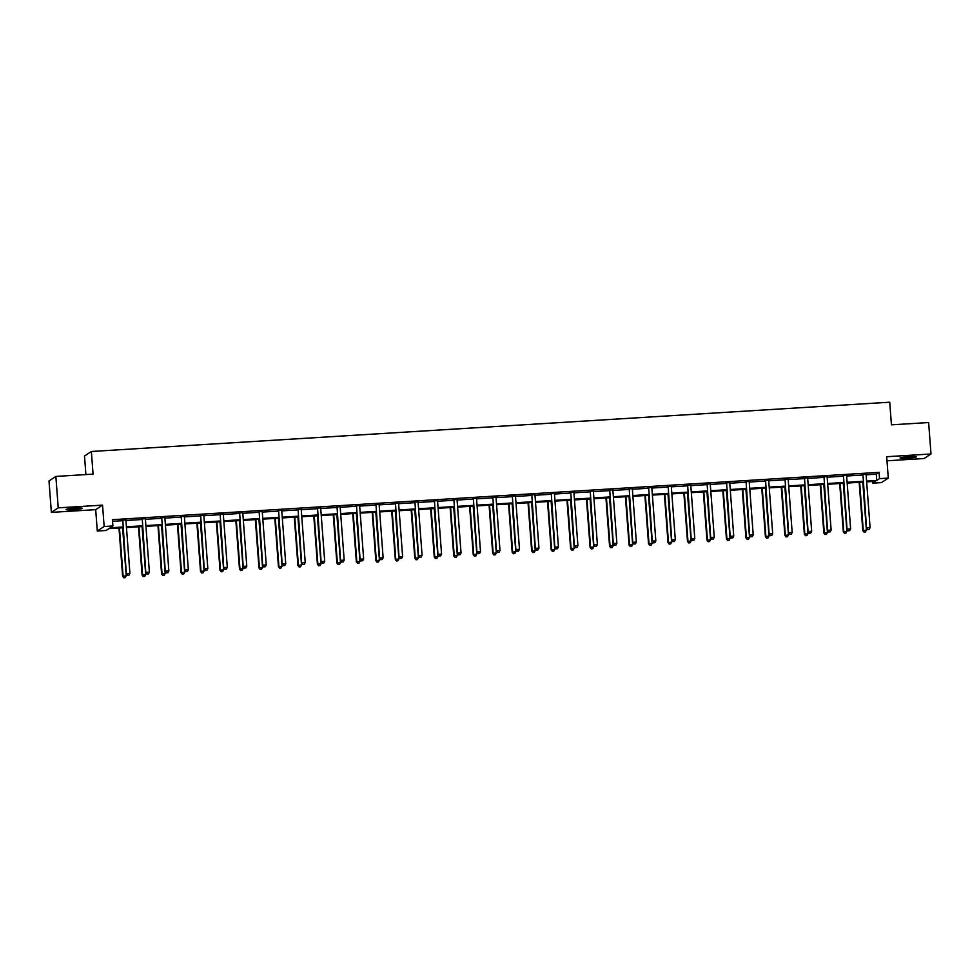 <?xml version="1.0" encoding="UTF-8"?>
<svg xmlns="http://www.w3.org/2000/svg" width="980" height="980" viewBox="0 0 980 980"><rect width="100%" height="100%" fill="white"/><g stroke="black" fill="none" stroke-linecap="round" stroke-linejoin="round"><path stroke-width="1.47" d="M72.961 509.71A8.097 0.698 175.7 0 0 82.222 508.326A8.097 0.698 175.7 0 0 75.325 508.142A8.097 0.698 175.7 0 0 66.064 509.539A8.097 0.698 175.7 0 0 72.961 509.71M907.039 458.211A8.097 0.698 175.7 0 0 916.3 456.827A8.097 0.698 175.7 0 0 909.403 456.656A8.097 0.698 175.7 0 0 900.142 458.04A8.097 0.698 175.7 0 0 907.039 458.211M122.868 527.791L108.817 528.649L106.036 530.486L97.302 531.025L104.15 526.505L112.896 525.966L110.115 527.804L122.806 527.02M95.685 509.649L102.545 505.129L58.224 507.861L55.86 476.427L49 480.947L51.364 512.381L95.685 509.649L97.302 531.025M85.897 474.565L84.513 456.019L91.361 451.486L889.73 402.204L891.433 424.83L928.636 422.539L931 453.973L886.68 456.717L888.284 478.093L881.424 482.613L872.69 483.152L875.471 481.315L866.651 481.866M886.986 460.796L924.14 458.505L931 453.973M872.567 481.499L872.69 483.152M58.224 507.861L51.364 512.381M866.112 474.81L876.292 474.173L879.072 472.348L112.418 519.682L112.896 525.966M112.541 521.336L122.329 520.723M125.942 520.503L141.806 519.523M145.42 519.302L161.284 518.322M164.897 518.101L180.761 517.121M184.375 516.901L200.239 515.921M203.852 515.688L219.716 514.708M223.33 514.488L239.206 513.508M242.807 513.287L258.683 512.307M262.285 512.087L278.161 511.107M281.762 510.886L297.638 509.906M301.24 509.686L317.116 508.706M320.717 508.473L336.593 507.493M340.195 507.273L356.071 506.293M359.672 506.072L375.548 505.092M379.162 504.872L395.026 503.892M398.64 503.671L414.503 502.691M418.117 502.471L433.981 501.491M437.595 501.258L453.458 500.278M457.072 500.057L472.936 499.077M476.55 498.857L492.413 497.877M496.027 497.656L511.891 496.676M515.505 496.456L531.38 495.476M534.982 495.255L550.858 494.275M554.46 494.043L570.336 493.063M573.937 492.842L589.813 491.862M593.415 491.642L609.291 490.662M612.892 490.441L628.768 489.461M632.37 489.241L648.245 488.261M651.847 488.04L667.723 487.06M671.337 486.827L687.201 485.847M690.814 485.627L706.678 484.647M710.292 484.426L726.156 483.446M729.769 483.226L745.633 482.246M749.247 482.025L765.111 481.045M768.724 480.813L784.588 479.833M788.202 479.612L804.078 478.632M807.679 478.412L823.555 477.432M827.157 477.211L843.033 476.231M846.634 476.011L862.51 475.031M866.124 474.222L862.302 474.455M846.647 475.423L842.825 475.668M827.169 476.623L823.347 476.868M807.692 477.836L803.87 478.069M788.214 479.036L784.392 479.269M768.736 480.237L764.914 480.47M749.259 481.437L745.437 481.67M729.782 482.638L725.96 482.883M710.304 483.838L706.47 484.083M690.827 485.051L686.992 485.284M671.349 486.252L667.515 486.484M651.872 487.452L648.037 487.685M632.394 488.653L628.56 488.885M612.917 489.853L609.082 490.098M593.427 491.054L589.605 491.299M573.949 492.266L570.127 492.499M554.472 493.467L550.65 493.7M534.994 494.667L531.172 494.9M515.517 495.868L511.695 496.101M496.039 497.068L492.217 497.313M476.562 498.269L472.74 498.514M457.084 499.482L453.262 499.714M437.607 500.682L433.773 500.915M418.129 501.883L414.295 502.115M398.652 503.083L394.818 503.316M379.174 504.284L375.34 504.529M359.697 505.496L355.863 505.729M340.219 506.697L336.385 506.93M320.73 507.897L316.908 508.13M301.252 509.098L297.43 509.331M281.775 510.298L277.953 510.531M262.297 511.499L258.475 511.744M242.82 512.712L238.998 512.944M223.342 513.912L219.52 514.145M203.864 515.113L200.043 515.345M184.387 516.313L180.565 516.546M164.91 517.514L161.075 517.759M145.432 518.714L141.598 518.959M125.954 519.927L122.12 520.16M102.545 505.129L104.15 526.505M879.072 472.348L879.538 478.632L888.284 478.093M55.86 476.427L93.063 474.124L91.361 451.486M863.037 482.087L847.173 483.067M843.56 483.287L827.683 484.267M824.082 484.488L808.206 485.468M804.605 485.7L788.729 486.68M785.127 486.901L769.251 487.881M765.649 488.101L749.774 489.081M746.172 489.302L730.296 490.282M726.695 490.502L710.819 491.482M707.217 491.703L691.341 492.683M687.74 492.916L671.864 493.896M668.262 494.116L652.386 495.096M648.772 495.317L632.909 496.297M629.295 496.517L613.431 497.497M609.817 497.718L593.954 498.698M590.34 498.93L574.476 499.91M570.862 500.131L554.986 501.111M551.385 501.331L535.509 502.311M531.907 502.532L516.031 503.512M512.43 503.732L496.554 504.712M492.952 504.933L477.076 505.913M473.475 506.146L457.599 507.126M453.997 507.346L438.121 508.326M434.52 508.547L418.644 509.527M415.042 509.747L399.166 510.727M395.565 510.948L379.689 511.928M376.087 512.148L360.211 513.128M356.598 513.361L340.734 514.341M337.12 514.561L321.256 515.541M317.643 515.762L301.779 516.742M298.165 516.962L282.289 517.942M278.688 518.163L262.812 519.143M259.21 519.363L243.334 520.343M239.733 520.576L223.857 521.556M220.255 521.777L204.379 522.757M200.778 522.977L184.901 523.957M181.3 524.178L165.424 525.158M161.822 525.378L145.947 526.358M142.345 526.579L126.469 527.559M866.59 481.094L876.757 480.47L879.538 478.632M126.408 526.787L142.284 525.807M145.885 525.586L161.761 524.606M165.363 524.386L181.239 523.406M184.84 523.185L200.716 522.205M204.318 521.985L220.194 521.005M223.808 520.784L239.671 519.804M243.285 519.572L259.149 518.591M262.763 518.371L278.626 517.391M282.24 517.171L298.104 516.191M301.718 515.97L317.594 514.99M321.195 514.77L337.071 513.79M340.673 513.569L356.549 512.589M360.15 512.356L376.026 511.376M379.627 511.156L395.504 510.176M399.105 509.955L414.981 508.975M418.583 508.755L434.459 507.775M438.06 507.554L453.936 506.574M457.538 506.354L473.413 505.374M477.015 505.141L492.891 504.161M496.505 503.941L512.369 502.961M515.982 502.74L531.846 501.76M535.46 501.54L551.324 500.56M554.937 500.339L570.801 499.359M574.415 499.126L590.291 498.146M593.892 497.926L609.768 496.946M613.37 496.725L629.246 495.745M632.847 495.525L648.723 494.545M652.325 494.324L668.201 493.344M671.802 493.124L687.678 492.144M691.28 491.911L707.156 490.931M710.757 490.711L726.633 489.731M730.235 489.51L746.111 488.53M749.712 488.31L765.588 487.33M769.202 487.109L785.066 486.129M788.68 485.909L804.543 484.929M808.157 484.696L824.021 483.716M827.635 483.495L843.498 482.515M847.112 482.295L862.988 481.315M876.292 474.173L876.757 480.47M862.976 474.798L866.504 528.171L862.976 474.798A1.262 1.25 56.6 0 0 862.853 474.332L862.768 474.149M867.888 529.531L869.138 529.457L867.888 529.531L866.969 527.865L870.093 527.669L866.1 474.602A1.262 1.25 56.6 0 1 866.161 474.124L866.21 473.94M862.51 475.104A1.262 1.25 56.6 0 0 862.388 474.639L862.167 474.185M866.504 528.171L867.704 529.653M869.138 529.457L870.093 527.669M859.166 482.332L862.804 530.621L866.381 530.119L862.78 482.099M859.656 482.295L863.258 530.315L863.993 532.103L865.438 531.907L864.189 531.981M866.381 530.119L865.438 531.907M863.993 532.103L862.804 530.621M843.498 475.998L847.026 529.371L843.498 475.998A1.262 1.25 56.6 0 0 843.376 475.533L843.29 475.361M848.411 530.731L849.66 530.658L848.411 530.731L847.492 529.065L850.616 528.882L846.622 475.802A1.262 1.25 56.6 0 1 846.671 475.337L846.732 475.141M843.033 476.305A1.262 1.25 56.6 0 0 842.91 475.839L842.69 475.398M847.026 529.371L848.227 530.854M849.66 530.658L850.616 528.882M824.021 477.199L827.549 530.572L824.021 477.199A1.262 1.25 56.6 0 0 823.898 476.733L823.813 476.562M828.933 531.944L830.183 531.858L828.933 531.944L828.014 530.266L831.138 530.082L827.145 477.015A1.262 1.25 56.6 0 1 827.194 476.537L827.255 476.341M823.555 477.505A1.262 1.25 56.6 0 0 823.433 477.04L823.212 476.599M827.549 530.572L828.749 532.067M830.183 531.858L831.138 530.082M839.689 483.532L843.327 531.822L846.904 531.319L843.29 483.312M840.179 483.495L843.78 531.515L844.515 533.304L845.948 533.108L844.711 533.181M846.904 531.319L845.948 533.108M844.515 533.304L843.327 531.822M820.211 484.733L823.837 533.022L827.426 532.52L823.813 484.512M820.701 484.708L824.303 532.716L825.038 534.504L826.471 534.308L825.221 534.382M827.426 532.52L826.471 534.308M825.038 534.504L823.837 533.022M804.543 478.399L808.071 531.785L804.543 478.399A1.262 1.25 56.6 0 0 804.421 477.946L804.335 477.762M809.456 533.145L810.705 533.071L809.456 533.145L808.537 531.479L811.661 531.283L807.667 478.216A1.262 1.25 56.6 0 1 807.716 477.738L807.777 477.554M804.078 478.706A1.262 1.25 56.6 0 0 803.955 478.252L803.735 477.799M808.071 531.785L809.272 533.267M810.705 533.071L811.661 531.283M785.066 479.612L788.594 532.985L785.066 479.612A1.262 1.25 56.6 0 0 784.943 479.147L784.858 478.963M789.978 534.345L791.228 534.272L789.978 534.345L789.059 532.679L792.171 532.483L788.189 479.416A1.262 1.25 56.6 0 1 788.239 478.938L788.3 478.755M784.6 479.918A1.262 1.25 56.6 0 0 784.478 479.453L784.257 479M788.594 532.985L789.794 534.468M791.228 534.272L792.171 532.483M765.588 480.813L769.116 534.186L765.588 480.813A1.262 1.25 56.6 0 0 765.466 480.347L765.368 480.163M770.501 535.546L771.75 535.472L770.501 535.546L769.582 533.88L772.693 533.684L768.712 480.617A1.262 1.25 56.6 0 1 768.761 480.139L768.822 479.955M765.123 481.119A1.262 1.25 56.6 0 0 765 480.653L764.78 480.2M769.116 534.186L770.317 535.668M771.75 535.472L772.693 533.684M800.734 485.933L804.36 534.223L807.949 533.72L804.335 485.713M801.223 485.909L804.825 533.916L805.56 535.705L806.993 535.509L805.744 535.582M807.949 533.72L806.993 535.509M805.56 535.705L804.36 534.223M781.256 487.134L784.882 535.423L788.471 534.933L784.858 486.913M781.734 487.109L785.348 535.117L786.083 536.918L787.516 536.709L786.266 536.795M788.471 534.933L787.516 536.709M786.083 536.918L784.882 535.423M761.779 488.334L765.405 536.624L768.994 536.134L765.38 488.113M762.256 488.31L765.87 536.33L766.605 538.118L768.038 537.91L766.789 537.995M768.994 536.134L768.038 537.91M766.605 538.118L765.405 536.624M742.301 489.547L745.927 537.836L749.516 537.334L745.903 489.314M742.779 489.51L746.393 537.53L747.128 539.318L748.561 539.123L747.311 539.196M749.516 537.334L748.561 539.123M747.128 539.318L745.927 537.836M722.823 490.747L726.45 539.037L730.039 538.535L726.425 490.527M723.301 490.711L726.915 538.731L727.65 540.519L729.083 540.323L727.834 540.397M730.039 538.535L729.083 540.323M727.65 540.519L726.45 539.037M703.346 491.948L706.972 540.237L710.561 539.735L706.948 491.727M703.824 491.923L707.438 539.931L708.173 541.72L709.606 541.524L708.356 541.597M710.561 539.735L709.606 541.524M708.173 541.72L706.972 540.237M683.869 493.148L687.495 541.438L691.084 540.936L687.47 492.928M684.346 493.124L687.96 541.132L688.695 542.92L690.128 542.724L688.879 542.798M691.084 540.936L690.128 542.724M688.695 542.92L687.495 541.438M664.391 494.349L668.017 542.638L671.606 542.148L667.992 494.128M664.869 494.324L668.483 542.332L669.217 544.133L670.651 543.924L669.401 544.01M671.606 542.148L670.651 543.924M669.217 544.133L668.017 542.638M644.901 495.562L648.539 543.851L652.117 543.349L648.515 495.329M645.391 495.525L649.005 543.545L649.74 545.333L651.173 545.125L649.924 545.211M652.117 543.349L651.173 545.125M649.74 545.333L648.539 543.851M625.424 496.762L629.062 545.052L632.639 544.549L629.038 496.541M625.914 496.725L629.528 544.745L630.263 546.534L631.696 546.338L630.446 546.411M632.639 544.549L631.696 546.338M630.263 546.534L629.062 545.052M605.946 497.963L609.585 546.252L613.162 545.75L609.56 497.742M606.436 497.926L610.05 545.946L610.785 547.734L612.218 547.538L610.969 547.612M613.162 545.75L612.218 547.538M610.785 547.734L609.585 546.252M586.469 499.163L590.107 547.452L593.684 546.95L590.082 498.943M586.959 499.139L590.56 547.146L591.295 548.935L592.741 548.739L591.491 548.812M593.684 546.95L592.741 548.739M591.295 548.935L590.107 547.452M566.991 500.363L570.63 548.653L574.207 548.163L570.593 500.143M567.481 500.339L571.083 548.347L571.818 550.135L573.251 549.939L572.014 550.013M574.207 548.163L573.251 549.939M571.818 550.135L570.63 548.653M547.514 501.564L551.152 549.854L554.729 549.364L551.115 501.344M548.004 501.54L551.605 549.547L552.34 551.348L553.774 551.14L552.524 551.226M554.729 549.364L553.774 551.14M552.34 551.348L551.152 549.854M528.036 502.777L531.662 551.066L535.252 550.564L531.638 502.544M528.526 502.74L532.128 550.76L532.863 552.548L534.296 552.352L533.047 552.426M535.252 550.564L534.296 552.352M532.863 552.548L531.662 551.066M508.559 503.977L512.185 552.267L515.774 551.765L512.16 503.757M509.037 503.941L512.65 551.961L513.385 553.749L514.818 553.553L513.569 553.627M515.774 551.765L514.818 553.553M513.385 553.749L512.185 552.267M489.081 505.178L492.707 553.467L496.297 552.965L492.683 504.957M489.559 505.141L493.173 553.161L493.908 554.95L495.341 554.754L494.091 554.827M496.297 552.965L495.341 554.754M493.908 554.95L492.707 553.467M469.604 506.378L473.23 554.668L476.819 554.166L473.205 506.158M470.082 506.354L473.695 554.362L474.43 556.15L475.863 555.954L474.614 556.028M476.819 554.166L475.863 555.954M474.43 556.15L473.23 554.668M450.126 507.579L453.752 555.868L457.341 555.378L453.728 507.358M450.604 507.554L454.218 555.562L454.953 557.351L456.386 557.154L455.137 557.228M457.341 555.378L456.386 557.154M454.953 557.351L453.752 555.868M746.111 482.013L749.639 535.386L746.111 482.013A1.262 1.25 56.6 0 0 745.988 481.548L745.89 481.364M751.023 536.746L752.273 536.673L751.023 536.746L750.104 535.08L753.216 534.884L749.235 481.817A1.262 1.25 56.6 0 1 749.284 481.339L749.345 481.156M745.645 482.319A1.262 1.25 56.6 0 0 745.523 481.854L745.302 481.401M749.639 535.386L750.839 536.869M752.273 536.673L753.216 534.884M726.633 483.214L730.161 536.587L726.633 483.214A1.262 1.25 56.6 0 0 726.499 482.748L726.413 482.577M731.545 537.947L732.795 537.873L731.545 537.947L730.615 536.28L733.738 536.097L729.757 483.018A1.262 1.25 56.6 0 1 729.806 482.552L729.867 482.356M726.168 483.52A1.262 1.25 56.6 0 0 726.045 483.054L725.825 482.613M730.161 536.587L731.35 538.069M732.795 537.873L733.738 536.097M707.156 484.414L710.684 537.787L707.156 484.414A1.262 1.25 56.6 0 0 707.021 483.949L706.935 483.777M712.068 539.159L713.305 539.074L712.068 539.159L711.137 537.481L714.261 537.297L710.267 484.23A1.262 1.25 56.6 0 1 710.329 483.752L710.39 483.557M706.69 484.72A1.262 1.25 56.6 0 0 706.568 484.255L706.347 483.814M710.684 537.787L711.872 539.282M713.305 539.074L714.261 537.297M687.678 485.627L691.194 539L687.678 485.627A1.262 1.25 56.6 0 0 687.543 485.161L687.458 484.978M692.578 540.36L693.828 540.286L692.578 540.36L691.66 538.694L694.783 538.498L690.79 485.431A1.262 1.25 56.6 0 1 690.851 484.953L690.912 484.769M687.213 485.921A1.262 1.25 56.6 0 0 687.09 485.468L686.87 485.014M691.194 539L692.395 540.482M693.828 540.286L694.783 538.498M668.201 486.827L671.717 540.201L668.201 486.827A1.262 1.25 56.6 0 0 668.066 486.362L667.98 486.178M673.101 541.56L674.35 541.487L673.101 541.56L672.182 539.894L675.306 539.698L671.312 486.631A1.262 1.25 56.6 0 1 671.374 486.154L671.435 485.97M667.735 487.134A1.262 1.25 56.6 0 0 667.601 486.668L667.392 486.215M671.717 540.201L672.917 541.683M674.35 541.487L675.306 539.698M648.711 488.028L652.239 541.401L648.711 488.028A1.262 1.25 56.6 0 0 648.589 487.562L648.503 487.379M653.623 542.761L654.873 542.687L653.623 542.761L652.705 541.095L655.828 540.899L651.835 487.832A1.262 1.25 56.6 0 1 651.896 487.354L651.957 487.17M648.258 488.334A1.262 1.25 56.6 0 0 648.123 487.869L647.915 487.415M652.239 541.401L653.439 542.883M654.873 542.687L655.828 540.899M629.234 489.228L632.761 542.601L629.234 489.228A1.262 1.25 56.6 0 0 629.111 488.763L629.025 488.579M634.146 543.961L635.395 543.888L634.146 543.961L633.227 542.295L636.351 542.099L632.357 489.032A1.262 1.25 56.6 0 1 632.418 488.567L632.48 488.371M628.78 489.535A1.262 1.25 56.6 0 0 628.645 489.069L628.425 488.616M632.761 542.601L633.962 544.084M635.395 543.888L636.351 542.099M609.756 490.429L613.284 543.802L609.756 490.429A1.262 1.25 56.6 0 0 609.634 489.963L609.548 489.792M614.668 545.174L615.918 545.088L614.668 545.174L613.75 543.496L616.873 543.312L612.88 490.233A1.262 1.25 56.6 0 1 612.941 489.767L612.99 489.571M609.291 490.735A1.262 1.25 56.6 0 0 609.168 490.27L608.948 489.829M613.284 543.802L614.485 545.284M615.918 545.088L616.873 543.312M590.279 491.629L593.807 545.003L590.279 491.629A1.262 1.25 56.6 0 0 590.156 491.164L590.07 490.992M595.191 546.375L596.44 546.289L595.191 546.375L594.272 544.696L597.396 544.513L593.402 491.446A1.262 1.25 56.6 0 1 593.464 490.968L593.513 490.772M589.813 491.935A1.262 1.25 56.6 0 0 589.691 491.47L589.47 491.029M593.807 545.003L595.007 546.497M596.44 546.289L597.396 544.513M570.801 492.842L574.329 546.215L570.801 492.842A1.262 1.25 56.6 0 0 570.679 492.377L570.593 492.193M575.713 547.575L576.963 547.502L575.713 547.575L574.795 545.909L577.918 545.713L573.925 492.646A1.262 1.25 56.6 0 1 573.974 492.168L574.035 491.985M570.336 493.136A1.262 1.25 56.6 0 0 570.213 492.683L569.993 492.23M574.329 546.215L575.529 547.698M576.963 547.502L577.918 545.713M551.324 494.043L554.851 547.416L551.324 494.043A1.262 1.25 56.6 0 0 551.201 493.577L551.115 493.393M556.236 548.776L557.485 548.702L556.236 548.776L555.317 547.11L558.441 546.913L554.447 493.846A1.262 1.25 56.6 0 1 554.496 493.369L554.558 493.185M550.858 494.349A1.262 1.25 56.6 0 0 550.736 493.883L550.515 493.43M554.851 547.416L556.052 548.898M557.485 548.702L558.441 546.913M531.846 495.243L535.374 548.616L531.846 495.243A1.262 1.25 56.6 0 0 531.724 494.778L531.638 494.594M536.758 549.976L538.008 549.903L536.758 549.976L535.84 548.31L538.963 548.114L534.97 495.047A1.262 1.25 56.6 0 1 535.019 494.569L535.08 494.386M531.38 495.549A1.262 1.25 56.6 0 0 531.258 495.084L531.038 494.63M535.374 548.616L536.575 550.099M538.008 549.903L538.963 548.114M512.369 496.444L515.897 549.817L512.369 496.444A1.262 1.25 56.6 0 0 512.246 495.978L512.16 495.794M517.281 551.177L518.53 551.103L517.281 551.177L516.362 549.51L519.474 549.315L515.492 496.248A1.262 1.25 56.6 0 1 515.541 495.782L515.602 495.586M511.903 496.75A1.262 1.25 56.6 0 0 511.781 496.284L511.56 495.831M515.897 549.817L517.097 551.299M518.53 551.103L519.474 549.315M492.891 497.644L496.419 551.017L492.891 497.644A1.262 1.25 56.6 0 0 492.769 497.179L492.671 497.007M497.803 552.389L499.053 552.304L497.803 552.389L496.885 550.711L499.996 550.527L496.015 497.448A1.262 1.25 56.6 0 1 496.064 496.983L496.125 496.787M492.426 497.95A1.262 1.25 56.6 0 0 492.303 497.485L492.083 497.044M496.419 551.017L497.62 552.512M499.053 552.304L499.996 550.527M473.413 498.845L476.942 552.218L473.413 498.845A1.262 1.25 56.6 0 0 473.291 498.391L473.193 498.208M478.326 553.59L479.575 553.504L478.326 553.59L477.407 551.912L480.519 551.728L476.537 498.661A1.262 1.25 56.6 0 1 476.586 498.183L476.648 497.987M472.948 499.151A1.262 1.25 56.6 0 0 472.826 498.685L472.605 498.244M476.942 552.218L478.142 553.712M479.575 553.504L480.519 551.728M453.936 500.057L457.464 553.431L453.936 500.057A1.262 1.25 56.6 0 0 453.801 499.592L453.716 499.408M458.848 554.79L460.098 554.717L458.848 554.79L457.917 553.124L461.041 552.928L457.06 499.861A1.262 1.25 56.6 0 1 457.109 499.384L457.17 499.2M453.471 500.363A1.262 1.25 56.6 0 0 453.348 499.898L453.127 499.445M457.464 553.431L458.652 554.913M460.098 554.717L461.041 552.928M434.459 501.258L437.987 554.631L434.459 501.258A1.262 1.25 56.6 0 0 434.324 500.792L434.238 500.609M439.371 555.991L440.608 555.917L439.371 555.991L438.44 554.325L441.564 554.129L437.57 501.062A1.262 1.25 56.6 0 1 437.631 500.584L437.693 500.4M433.993 501.564A1.262 1.25 56.6 0 0 433.871 501.099L433.65 500.645M437.987 554.631L439.175 556.113M440.608 555.917L441.564 554.129M414.981 502.458L418.509 555.832L414.981 502.458A1.262 1.25 56.6 0 0 414.846 501.993L414.761 501.809M419.881 557.191L421.13 557.118L419.881 557.191L418.962 555.525L422.086 555.329L418.093 502.262A1.262 1.25 56.6 0 1 418.154 501.785L418.215 501.601M414.516 502.765A1.262 1.25 56.6 0 0 414.393 502.299L414.173 501.846M418.509 555.832L419.697 557.314M421.13 557.118L422.086 555.329M395.504 503.659L399.019 557.032L395.504 503.659A1.262 1.25 56.6 0 0 395.369 503.193L395.283 503.022M400.404 558.392L401.653 558.318L400.404 558.392L399.485 556.726L402.609 556.53L398.615 503.463A1.262 1.25 56.6 0 1 398.676 502.997L398.738 502.801M395.038 503.965A1.262 1.25 56.6 0 0 394.903 503.5L394.695 503.059M399.019 557.032L400.22 558.514M401.653 558.318L402.609 556.53M376.014 504.859L379.542 558.233L376.014 504.859A1.262 1.25 56.6 0 0 375.891 504.394L375.805 504.222M380.926 559.605L382.176 559.519L380.926 559.605L380.007 557.926L383.131 557.743L379.138 504.676A1.262 1.25 56.6 0 1 379.199 504.198L379.26 504.002M375.56 505.166A1.262 1.25 56.6 0 0 375.426 504.7L375.218 504.259M379.542 558.233L380.742 559.727M382.176 559.519L383.131 557.743M356.536 506.06L360.064 559.433L356.536 506.06A1.262 1.25 56.6 0 0 356.414 505.607L356.328 505.423M361.449 560.805L362.698 560.719L361.449 560.805L360.53 559.139L363.654 558.943L359.66 505.876A1.262 1.25 56.6 0 1 359.721 505.398L359.783 505.202M356.083 506.366A1.262 1.25 56.6 0 0 355.948 505.913L355.728 505.46M360.064 559.433L361.265 560.928M362.698 560.719L363.654 558.943M337.059 507.273L340.587 560.646L337.059 507.273A1.262 1.25 56.6 0 0 336.936 506.807L336.851 506.623M341.971 562.005L343.221 561.932L341.971 562.005L341.052 560.34L344.176 560.144L340.183 507.077A1.262 1.25 56.6 0 1 340.244 506.599L340.293 506.415M336.593 507.579A1.262 1.25 56.6 0 0 336.471 507.113L336.25 506.66M340.587 560.646L341.787 562.128M343.221 561.932L344.176 560.144M317.581 508.473L321.109 561.846L317.581 508.473A1.262 1.25 56.6 0 0 317.459 508.008L317.373 507.824M322.494 563.206L323.743 563.133L322.494 563.206L321.575 561.54L324.699 561.344L320.705 508.277A1.262 1.25 56.6 0 1 320.766 507.799L320.815 507.616M317.116 508.779A1.262 1.25 56.6 0 0 316.993 508.314L316.773 507.861M321.109 561.846L322.31 563.329M323.743 563.133L324.699 561.344M298.104 509.674L301.632 563.047L298.104 509.674A1.262 1.25 56.6 0 0 297.981 509.208L297.896 509.024M303.016 564.407L304.266 564.333L303.016 564.407L302.097 562.74L305.221 562.545L301.228 509.478A1.262 1.25 56.6 0 1 301.276 509L301.338 508.816M297.638 509.98A1.262 1.25 56.6 0 0 297.516 509.514L297.295 509.061M301.632 563.047L302.832 564.529M304.266 564.333L305.221 562.545M278.626 510.874L282.154 564.247L278.626 510.874A1.262 1.25 56.6 0 0 278.504 510.409L278.418 510.237M283.539 565.607L284.788 565.534L283.539 565.607L282.62 563.941L285.743 563.745L281.75 510.678A1.262 1.25 56.6 0 1 281.799 510.213L281.86 510.017M278.161 511.18A1.262 1.25 56.6 0 0 278.038 510.715L277.818 510.274M282.154 564.247L283.355 565.73M284.788 565.534L285.743 563.745M259.149 512.075L262.677 565.448L259.149 512.075A1.262 1.25 56.6 0 0 259.026 511.609L258.94 511.438M264.061 566.82L265.311 566.734L264.061 566.82L263.142 565.142L266.266 564.958L262.273 511.891A1.262 1.25 56.6 0 1 262.322 511.413L262.383 511.217M258.683 512.381A1.262 1.25 56.6 0 0 258.561 511.915L258.34 511.474M262.677 565.448L263.877 566.942M265.311 566.734L266.266 564.958M239.671 513.275L243.199 566.661L239.671 513.275A1.262 1.25 56.6 0 0 239.549 512.822L239.463 512.638M244.584 568.02L245.833 567.935L244.584 568.02L243.665 566.354L246.789 566.158L242.795 513.091A1.262 1.25 56.6 0 1 242.844 512.614L242.905 512.43M239.206 513.581A1.262 1.25 56.6 0 0 239.083 513.128L238.863 512.675M243.199 566.661L244.4 568.143M245.833 567.935L246.789 566.158M220.194 514.488L223.722 567.861L220.194 514.488A1.262 1.25 56.6 0 0 220.071 514.022L219.973 513.839M225.106 569.221L226.356 569.147L225.106 569.221L224.187 567.555L227.299 567.359L223.318 514.292A1.262 1.25 56.6 0 1 223.367 513.814L223.428 513.63M219.728 514.794A1.262 1.25 56.6 0 0 219.606 514.329L219.385 513.875M223.722 567.861L224.922 569.343M226.356 569.147L227.299 567.359M200.716 515.688L204.244 569.062L200.716 515.688A1.262 1.25 56.6 0 0 200.594 515.223L200.496 515.039M205.629 570.421L206.878 570.348L205.629 570.421L204.71 568.755L207.821 568.559L203.84 515.492A1.262 1.25 56.6 0 1 203.889 515.015L203.95 514.831M200.251 515.995A1.262 1.25 56.6 0 0 200.128 515.529L199.908 515.076M204.244 569.062L205.445 570.544M206.878 570.348L207.821 568.559M181.239 516.889L184.767 570.262L181.239 516.889A1.262 1.25 56.6 0 0 181.104 516.423L181.018 516.24M186.151 571.622L187.4 571.548L186.151 571.622L185.22 569.956L188.344 569.76L184.363 516.693A1.262 1.25 56.6 0 1 184.411 516.215L184.473 516.031M180.773 517.195A1.262 1.25 56.6 0 0 180.651 516.73L180.43 516.276M184.767 570.262L185.955 571.744M187.4 571.548L188.344 569.76M161.761 518.089L165.289 571.463L161.761 518.089A1.262 1.25 56.6 0 0 161.627 517.624L161.541 517.452M166.674 572.822L167.911 572.749L166.674 572.822L165.743 571.156L168.866 570.973L164.873 517.893A1.262 1.25 56.6 0 1 164.934 517.428L164.995 517.232M161.296 518.396A1.262 1.25 56.6 0 0 161.173 517.93L160.953 517.489M165.289 571.463L166.478 572.945M167.911 572.749L168.866 570.973M142.284 519.29L145.812 572.663L142.284 519.29A1.262 1.25 56.6 0 0 142.149 518.824L142.063 518.653M147.184 574.035L148.433 573.949L147.184 574.035L146.265 572.357L149.389 572.173L145.395 519.106A1.262 1.25 56.6 0 1 145.457 518.628L145.518 518.432M141.818 519.596A1.262 1.25 56.6 0 0 141.696 519.13L141.475 518.69M145.812 572.663L147 574.158M148.433 573.949L149.389 572.173M430.649 508.779L434.275 557.069L437.864 556.579L434.25 508.559M431.127 508.755L434.74 556.763L435.475 558.563L436.909 558.355L435.659 558.441M437.864 556.579L436.909 558.355M435.475 558.563L434.275 557.069M411.171 509.992L414.797 558.282L418.387 557.779L414.773 509.759M411.649 509.955L415.263 557.975L415.998 559.764L417.431 559.568L416.182 559.641M418.387 557.779L417.431 559.568M415.998 559.764L414.797 558.282M391.694 511.193L395.32 559.482L398.909 558.98L395.295 510.972M392.172 511.156L395.785 559.176L396.52 560.964L397.954 560.768L396.704 560.842M398.909 558.98L397.954 560.768M396.52 560.964L395.32 559.482M372.204 512.393L375.842 560.683L379.419 560.18L375.818 512.173M372.694 512.356L376.308 560.376L377.043 562.165L378.476 561.969L377.227 562.042M379.419 560.18L378.476 561.969M377.043 562.165L375.842 560.683M352.727 513.594L356.365 561.883L359.942 561.381L356.34 513.373M353.216 513.569L356.83 561.577L357.565 563.365L358.999 563.169L357.749 563.243M359.942 561.381L358.999 563.169M357.565 563.365L356.365 561.883M333.249 514.794L336.887 563.084L340.464 562.594L336.863 514.574M333.739 514.77L337.353 562.777L338.088 564.566L339.521 564.37L338.272 564.456M340.464 562.594L339.521 564.37M338.088 564.566L336.887 563.084M313.772 515.995L317.41 564.284L320.987 563.794L317.385 515.774M314.262 515.97L317.863 563.978L318.598 565.779L320.043 565.57L318.794 565.656M320.987 563.794L320.043 565.57M318.598 565.779L317.41 564.284M294.294 517.207L297.932 565.497L301.509 564.995L297.908 516.975M294.784 517.171L298.386 565.191L299.121 566.979L300.554 566.783L299.317 566.857M301.509 564.995L300.554 566.783M299.121 566.979L297.932 565.497M274.817 518.408L278.455 566.697L282.032 566.195L278.418 518.187M275.307 518.371L278.908 566.391L279.643 568.18L281.076 567.984L279.827 568.057M282.032 566.195L281.076 567.984M279.643 568.18L278.455 566.697M255.339 519.608L258.965 567.898L262.554 567.396L258.94 519.388M255.829 519.584L259.43 567.591L260.166 569.38L261.599 569.184L260.349 569.258M262.554 567.396L261.599 569.184M260.166 569.38L258.965 567.898M235.862 520.809L239.488 569.098L243.077 568.596L239.463 520.588M236.339 520.784L239.953 568.792L240.688 570.581L242.121 570.385L240.872 570.458M243.077 568.596L242.121 570.385M240.688 570.581L239.488 569.098M216.384 522.009L220.01 570.299L223.599 569.809L219.986 521.789M216.862 521.985L220.476 569.993L221.211 571.793L222.644 571.585L221.394 571.671M223.599 569.809L222.644 571.585M221.211 571.793L220.01 570.299M196.907 523.21L200.532 571.499L204.122 571.009L200.508 522.989M197.384 523.185L200.998 571.205L201.733 572.994L203.166 572.786L201.917 572.871M204.122 571.009L203.166 572.786M201.733 572.994L200.532 571.499M177.429 524.423L181.055 572.712L184.644 572.21L181.031 524.19M177.907 524.386L181.521 572.406L182.256 574.194L183.689 573.998L182.439 574.072M184.644 572.21L183.689 573.998M182.256 574.194L181.055 572.712M157.952 525.623L161.578 573.913L165.167 573.41L161.553 525.403M158.429 525.586L162.043 573.606L162.778 575.395L164.211 575.199L162.962 575.272M165.167 573.41L164.211 575.199M162.778 575.395L161.578 573.913M138.474 526.824L142.1 575.113L145.689 574.611L142.076 526.603M138.952 526.799L142.566 574.807L143.301 576.595L144.734 576.399L143.484 576.473M145.689 574.611L144.734 576.399M143.301 576.595L142.1 575.113M122.806 520.49L126.322 573.876L122.806 520.49A1.262 1.25 56.6 0 0 122.672 520.037L122.586 519.853M127.706 575.236L128.956 575.162L127.706 575.236L126.788 573.57L129.911 573.374L125.918 520.307A1.262 1.25 56.6 0 1 125.979 519.829L126.04 519.645M122.341 520.797A1.262 1.25 56.6 0 0 122.206 520.343L121.998 519.89M126.322 573.876L127.523 575.358M128.956 575.162L129.911 573.374M118.997 528.024L122.623 576.313L126.212 575.811L122.598 527.804M119.474 528L123.088 576.007L123.823 577.796L125.256 577.6L124.007 577.673M126.212 575.811L125.256 577.6M123.823 577.796L122.623 576.313"/></g></svg>
